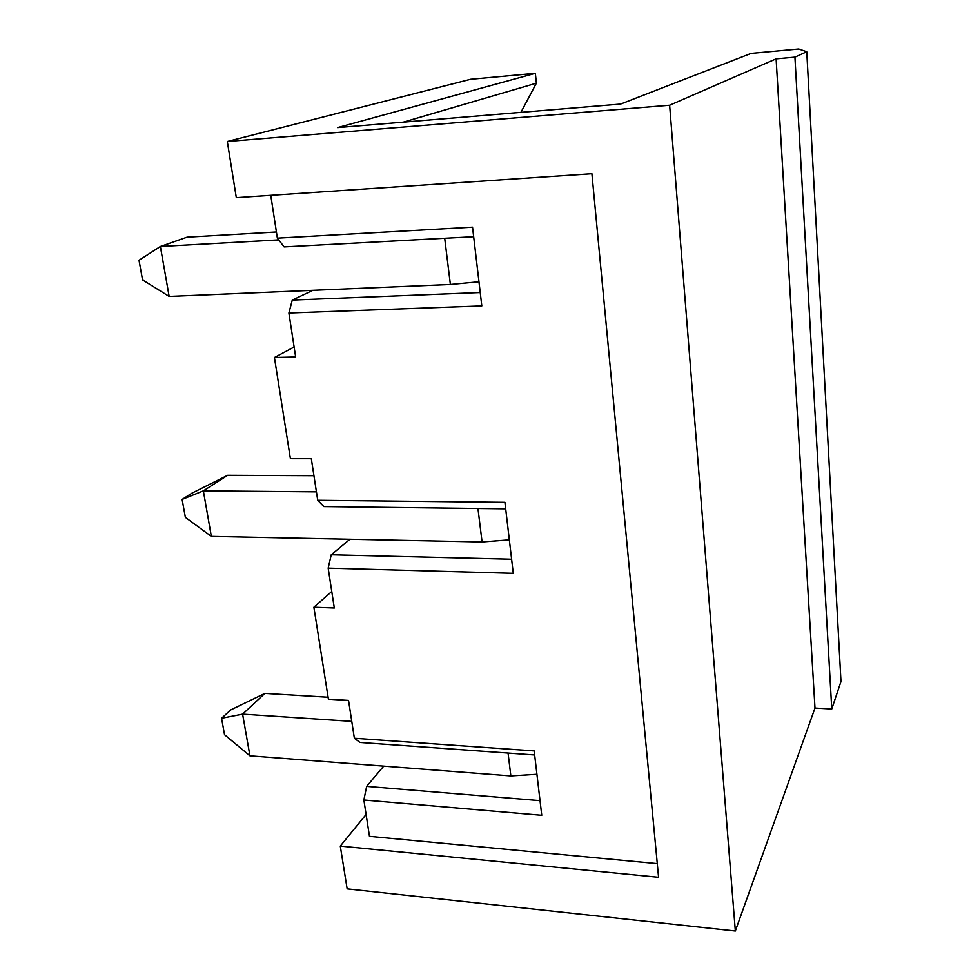 <?xml version="1.0" encoding="UTF-8"?>
<svg xmlns="http://www.w3.org/2000/svg" width="980" height="980" viewBox="0 0 980 980"><rect width="100%" height="100%" fill="white"/><g stroke="black" fill="none" stroke-linecap="round" stroke-linejoin="round"><path stroke-width="1.47" d="M230.668 709.949L264.882 693.399L242.599 714.138L249.937 755.825L224.53 734.706L221.566 718.267L230.668 709.949M221.566 718.267L242.599 714.138L351.771 721.378M536.93 774.274L510.862 775.915L249.937 755.825M264.882 693.399L328.104 697.233M192.056 493.112L227.666 475.312L203.35 490.882L211.349 536.403L185.355 517.354L182.121 499.42L192.056 493.112M182.121 499.42L203.35 490.882L316.43 491.862M509.343 539.858L482.074 541.977L211.349 536.403M227.666 475.312L313.943 475.716M139.013 260.264L160.377 246.482L169.148 296.413L142.553 279.9L139.013 260.264M276.421 232.003L187.033 237.172L160.377 246.482L278.724 239.892M478.963 281.775L450.384 284.482L169.148 296.413M751.109 53.398L798.725 49L806.761 51.732L794.927 57.146L776.111 58.849L669.634 105.24L227.311 141.488L470.584 79.282L535.362 73.304L337.549 127.608L620.622 104.064L751.109 53.398M473.659 236.707L284.139 246.899L277.365 238.14L472.544 227.176L481.805 305.895L288.892 313.012L292.273 300.076L480.225 292.53M806.761 51.732L840.987 681.517L831.763 709.005L814.992 708.05L735.343 931L347.153 888.86L340.293 846.083L658.572 877.272L591.908 173.73L236.315 197.642L227.311 141.488M366.104 814.466L340.293 846.083M331.767 591.491L313.882 607.22L328.41 699.193L348.537 700.418L354.368 738.246L534.173 750.925L541.756 815.274L363.874 799.999L366.655 786.364L540.029 800.648M294.123 346.994L274.425 357.492L290.411 458.701L311.322 458.714L317.728 500.29L504.921 502.324L513.275 573.325L328.178 568.143L331.24 554.79L511.621 559.225M520.919 112.357L536.379 83.19L535.362 73.304M277.365 238.14L270.774 195.326M274.425 357.492L295.654 356.953L288.892 313.012M312.889 290.313L292.273 300.076M313.882 607.22L334.315 607.992L328.178 568.143M657.286 863.613L369.472 836.32L363.874 799.999M735.343 931L669.634 105.24M814.992 708.05L776.111 58.849M534.651 754.955L359.942 742.46L354.368 738.246M403.27 122.145L536.379 83.19M831.763 709.005L794.927 57.146M383.707 766.127L366.655 786.364M505.692 508.841L323.865 506.587L317.728 500.29M349.946 539.257L331.24 554.79M510.862 775.915L508.057 753.044M482.074 541.977L477.958 508.498M450.384 284.482L444.7 238.263"/></g></svg>
